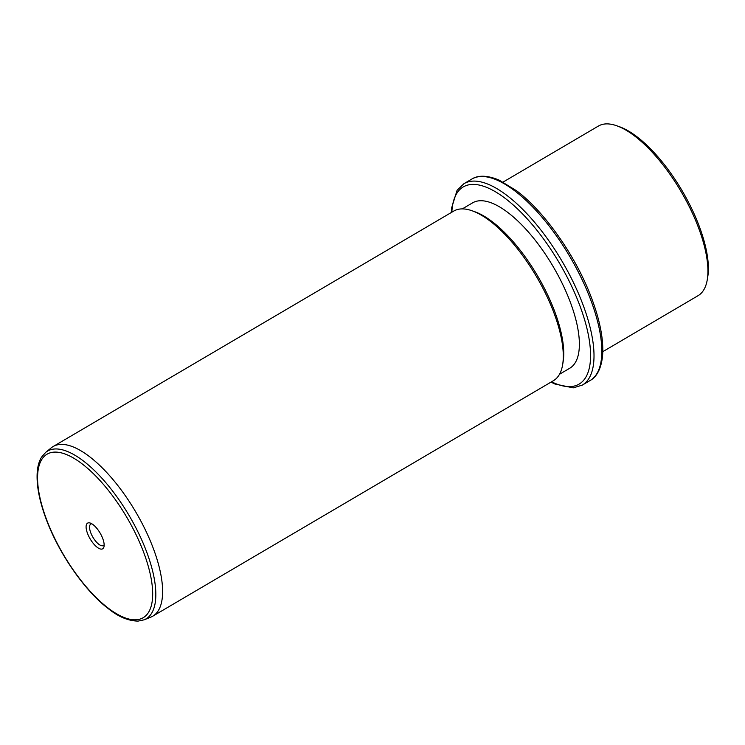 <?xml version="1.0" encoding="UTF-8"?>
<svg xmlns="http://www.w3.org/2000/svg" width="745" height="745" viewBox="0 0 745 745"><rect width="100%" height="100%" fill="white"/><g stroke="black" fill="none" stroke-linecap="round" stroke-linejoin="round"><path stroke-width="1.12" d="M616.813 125.793L619.561 126.771A95.909 37.166 59.6 0 1 636.938 136.735A95.909 37.166 59.6 0 1 707.75 276.823L707.275 279.692A98.368 38.116 -120.4 0 0 634.638 136.009A98.368 38.116 -120.4 0 0 616.813 125.793A98.368 38.116 -120.4 0 0 598.384 126.063L503.117 182.059M602.807 351.668L698.074 295.672A98.368 38.116 -120.4 0 0 707.275 279.692M462.3 208.898L472.591 202.854A95.909 37.166 59.6 0 1 507.941 212.558A95.909 37.166 59.6 0 1 568.947 298.643A95.909 37.166 59.6 0 1 569.795 368.216L559.504 374.26M472.19 210.807L474.928 211.785A95.909 37.166 59.6 0 1 492.305 221.74A95.909 37.166 59.6 0 1 563.118 361.828L562.643 364.696A98.368 38.116 -120.4 0 0 490.014 221.023A98.368 38.116 -120.4 0 0 472.19 210.807A98.368 38.116 -120.4 0 0 453.761 211.068L53.1 446.562A98.368 38.116 59.6 0 1 89.353 456.517A98.368 38.116 59.6 0 1 151.924 544.818A98.368 38.116 59.6 0 1 152.79 616.171A98.368 38.116 59.6 0 1 150.76 617.167L144.102 619.831A97.278 37.697 59.6 0 0 146.225 550.779A97.278 37.697 59.6 0 0 83.365 460.95A97.278 37.697 59.6 0 0 45.678 452.383L51.247 447.857A98.368 38.116 59.6 0 1 53.1 446.562M152.79 616.171L553.451 380.676A98.368 38.116 -120.4 0 0 562.643 364.696M97.185 547.296A14.881 5.764 59.6 0 1 86.774 531.176A14.881 5.764 59.6 0 1 90.369 523.092A14.881 5.764 59.6 0 1 93.069 524.638A14.881 5.764 59.6 0 1 104.058 546.383A14.881 5.764 59.6 0 1 97.185 547.296M91.886 523.828A12.423 4.815 -120.4 0 0 90.778 524.107A12.423 4.815 -120.4 0 0 90.89 533.122A12.423 4.815 -120.4 0 0 98.796 544.269A12.423 4.815 -120.4 0 0 103.378 545.526A12.423 4.815 -120.4 0 0 104.151 544.697M514.832 190.906A116.816 45.268 59.6 0 1 589.127 295.756A116.816 45.268 59.6 0 1 590.152 380.49C594.687 378.106 600.861 371.774 602.556 356.008C603.813 339.953 600.042 320.359 591.241 297.208C575.773 256.196 544.688 211.776 516.657 190.822L499.159 180.141C484.65 173.995 476.102 176.267 471.771 179.089A116.816 45.268 59.6 0 1 514.832 190.906M451.302 212.511L451.554 208.172L457.085 190.292L463.958 183.68A116.816 45.268 59.6 0 1 507.01 195.497A116.816 45.268 59.6 0 1 581.305 300.347A116.816 45.268 59.6 0 1 582.339 385.091L590.152 380.49M451.861 212.176A114.348 44.309 59.6 0 1 505.399 198.524A114.348 44.309 59.6 0 1 586.594 327.018A114.348 44.309 59.6 0 1 551.561 381.785M108.23 608.134A94.848 36.756 59.6 0 1 39.066 493.255A94.848 36.756 59.6 0 1 82.025 463.79A94.848 36.756 59.6 0 1 151.179 578.679A94.848 36.756 59.6 0 1 108.23 608.134M463.958 183.68L471.771 179.089M550.993 382.12L554.867 383.992L573.203 387.875L582.339 385.091M144.102 619.831L138.049 621.107C128.326 620.902 118.539 616.841 108.695 608.944C85.256 591.418 59.311 554.261 46.507 520.038C39.383 501.171 36.3 485.116 37.25 471.892C37.725 465.979 39.168 461.062 41.562 457.123L45.678 452.383"/></g></svg>

